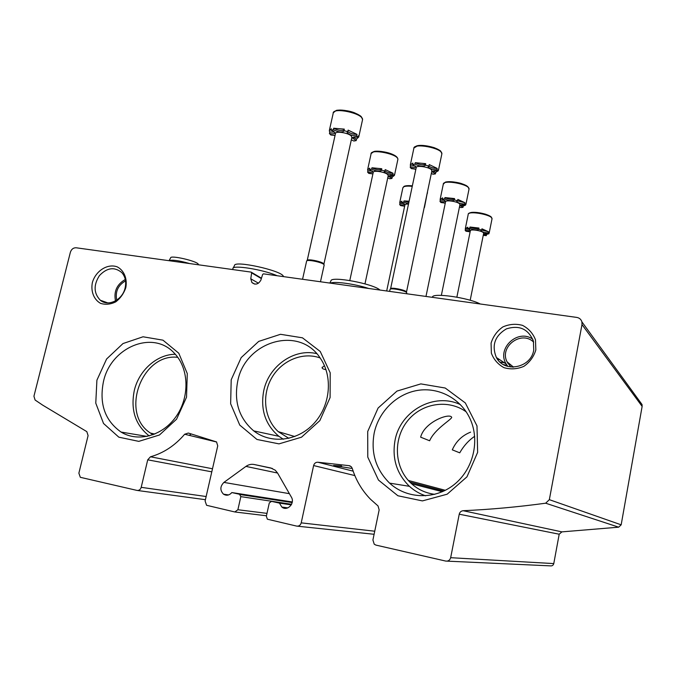 <?xml version="1.0" encoding="UTF-8"?>
<svg xmlns="http://www.w3.org/2000/svg" width="676" height="676" viewBox="0 0 676 676"><rect width="100%" height="100%" fill="white"/><g stroke="black" fill="none" stroke-linecap="round" stroke-linejoin="round"><path stroke-width="1.01" d="M125.533 280.87C118.013 285.264 115.081 291.686 116.728 300.144M533.677 342.174C521.568 329.964 499.192 346.501 506.992 361.753L510.845 367.009M320.111 357.942C302.662 351.588 281.495 360.536 271.6 378.104C261.578 395.595 264.35 419.052 278.275 431.66L288.855 438.344M325.976 369.603C323.517 369.282 322.224 368.657 322.097 367.744L324.429 365.631M177.788 357.334C141.757 352.864 119.61 413.492 150.469 433.071L153.097 434.736M466.195 411.836C448.425 399.034 422.415 402.98 408.211 420.083C393.838 437.042 393.719 464.091 408.321 480.459C415.436 488.317 424.241 492.948 434.752 494.342M474.679 436.299C468.662 440.38 463.685 445.89 459.739 452.827L452.286 449.844C456.03 441.411 462.139 435.505 470.597 432.133M420.633 437.161C424.562 421.731 450.072 412.537 451.729 417.388C450.993 419.957 434.693 429.04 429.632 440.769L420.633 437.161M258.435 283.202L250.771 278.791L251.641 272.884L251.126 272.115L76.101 247.771C73.329 247.712 71.411 249.224 70.355 252.325L33.935 396.22L35.084 400.015L42.757 405.186L86.815 431.626L88.091 435.581L78.872 473.175L80.317 477.307L137.025 490.421C139.062 490.641 140.447 489.61 141.2 487.337L147.723 459.832L150.469 456.79C163.55 453.097 174.949 445.585 184.666 434.237L188.317 433.046L216.54 441.927L217.74 445.856L205.107 501.043L206.586 505.293L234.8 511.96L237.884 509.738L240.833 496.632L239.515 494.266L231.826 492.559L292.269 501.964M289.387 493.666L223.917 482.402C220.021 486.39 219.877 490.311 223.494 494.164C226.511 495.956 229.291 495.423 231.826 492.559M223.917 482.402L245.946 466.398C248.531 464.581 251.278 463.947 254.193 464.505L270.763 467.978L275.242 470.2L277.591 473.065L291.381 497.139C295.311 503.299 287.165 511.732 281.833 507.042L279.441 503.113L271.524 501.355L269.285 502.961L266.352 516.219L267.375 519.202L296.646 526.097C298.936 526.359 300.457 525.286 301.217 522.861L313.613 465.553C314.306 463.271 315.743 462.173 317.923 462.24L349.036 465.654L351.326 466.761L352.247 468.358C355.897 480.222 361.998 490.531 370.558 499.302L378.045 505.952L379.16 509.89L372.915 540.014L374.234 544.214L375.932 545.101L445.721 561.072C448.256 561.376 449.903 560.252 450.664 557.692L459.241 514.199C459.79 512.112 461.1 510.946 463.17 510.71C490.134 509.51 517.639 507.008 545.659 503.206L549.343 499.665L581.994 324.565L581.901 321.877C581.123 319.385 579.408 317.897 576.78 317.416L263.479 273.839L262.643 274.422L260.835 280.219C258.266 284.435 255.283 285.196 251.895 282.509L250.771 278.791M291.255 504.871L279.441 503.113M341.591 465.95L333.623 465.485L351.435 468.367M447.14 561.139L550.391 565.863C552.148 566.074 553.281 565.313 553.779 563.59L559.196 534.217L459.241 514.199M640.265 402.102L642.048 404.552L642.132 406.394L621.168 524.821L618.675 527.179L561.883 531.877L559.196 534.217M504.718 365.26L507.363 365.8M510.287 366.485L512.678 367.136M125.804 287.68C127.468 278.698 124.105 270.501 117.337 266.91C107.67 263.217 95.679 270.806 92.358 282.602C90.66 291.466 93.888 299.662 100.597 303.38C105.524 304.893 110.56 304.394 115.714 301.885C120.438 298.268 123.801 293.536 125.804 287.68M535.84 349.923L535.476 339.774C532.933 333.344 528.624 328.544 522.531 325.367C515.856 323.576 509.298 324.1 502.834 326.939C497.063 331.037 493.142 336.437 491.08 343.129L491.359 353.159C493.776 359.564 498.009 364.406 504.042 367.685C510.701 369.595 517.326 369.138 523.9 366.333C529.79 362.209 533.77 356.734 535.84 349.923M231.2 379.768L241.197 357.587L258.714 341.397L280.506 334.299L302.459 337.814L320.247 351.486L330.201 372.814L330.091 397.564L319.832 420.633L301.513 437.195L278.994 443.87L256.948 439.459L239.752 425.086L230.643 403.783L231.2 379.768M96.905 380.199L106.597 359.007L122.998 343.552L143.05 336.783L162.958 340.163L178.794 353.227L187.277 373.583L186.525 397.192L176.58 419.188L159.468 434.989L138.8 441.369L118.832 437.178L103.529 423.472L95.772 403.141L96.905 380.199M367.702 431.525L378.095 408.042L396.973 391.083L420.844 383.892L445.23 388.032L465.333 402.947L476.994 425.905L477.636 452.362L466.955 476.842L447.149 494.207L422.415 500.908L397.894 495.762L378.467 480.07L367.786 457.153L367.702 431.525M425.643 495.812C419.576 493.784 414.168 490.624 409.419 486.314C396.668 473.749 391.877 458.429 395.037 440.355C400.31 410.923 434.195 392.038 460.44 404.645M374.191 433.054C378.712 411.447 396.677 393.762 417.751 390.39C438.8 386.968 460.745 398.536 470.023 418.714C480.23 440.591 473.301 469.55 453.985 484.726C434.761 500.046 406.715 499.032 389.587 483.129C375.814 469.431 370.676 452.743 374.191 433.054M149.235 435.944C135.445 425.12 130.46 410.002 134.279 390.601C138.884 370.397 156.959 354.283 175.312 354.275M191.181 433.984L189.212 435.344M103.436 381.712C110.653 347.143 153.063 329.457 174.349 353.235C188.815 368.014 190.007 396.204 176.563 415.867C163.279 435.657 138.267 442.712 121.055 432.057C104.957 420.624 99.085 403.842 103.436 381.712M283.362 439.256L278.867 436.29C265.288 424.731 260.252 409.512 263.758 390.644C268.786 366.02 294.153 348.055 316.681 353.632M237.698 381.349C245.084 341.287 299.029 325.046 320.154 358.001C333.099 376.346 330.539 405.499 314.078 423.311C297.744 441.267 270.899 444.36 253.745 430.899C239.152 418.36 233.803 401.84 237.698 381.349M532.823 339.267C517.993 328.282 496.319 348.478 506.163 363.967L507.862 366.426M533.736 350.041L533.415 341.101C528.302 328.942 519.303 324.86 506.408 328.866C494.807 335.837 491.469 345.385 496.378 357.503C504.22 373.262 531.108 368.09 533.736 350.041M125.288 279.475C116.889 284.334 113.627 291.474 115.503 300.888M125.111 287.959C126.437 281.824 125.347 276.712 121.832 272.622C114.498 266.597 107.028 267.595 99.423 275.614C93.406 285.103 93.702 293.308 100.31 300.228C108.168 307.056 122.542 300.017 125.111 287.959M368.673 288.466C354.849 283.903 334.4 281.098 330.336 283.134M379.937 290.029C373.397 283.717 330.691 275.766 330.953 280.878L329.812 283.058M277.126 275.732C263.167 269.521 232.375 264.603 232.865 268.592M283.498 276.619L283.329 276.188C281.343 270.476 234.048 260.108 234.53 265.507L233.093 268.161M458.193 300.921L442.865 298.784M480.256 303.989C468.476 297.634 432.53 292.522 432.454 297.085L432.336 297.322M497.561 359.336L499.657 359.666M509.577 363.882L507.938 363.536M504.482 362.86L499.978 362.049M333.936 135.225L334.992 135.749M351.334 139.797L353.835 141.022L356.201 140.583L356.531 139.087L353.168 137.296M356.531 139.087L358.745 136.983L358.348 135.825L358.018 137.338L356.675 135.893L357.004 134.38C353.058 134.304 349.991 133.375 347.785 131.583M357.004 134.38L348.115 130.122L347.777 131.651L343.983 130.645L344.321 129.124L333.665 128.229C337.721 130.375 341.203 130.967 344.118 130.02M334.493 132.107L329.77 132.057L329.288 130.781L331.325 128.71L330.978 130.231L333.327 129.75L333.665 128.229M335.051 135.462L330.86 134.997L329.44 133.561L329.77 132.057M356.201 140.583L352.458 138.065C352.745 137.008 354.604 136.772 358.018 137.338M356.675 135.893C351.664 135.639 348.478 134.482 347.118 132.411L347.777 131.651M343.983 130.645L344.076 130.983C342.081 132.64 338.499 132.226 333.327 129.75M330.978 130.231C333.412 131.085 334.704 131.955 334.873 132.842C334.595 133.882 332.786 134.118 329.44 133.561M307.234 260.336L335.448 133.687C334.899 130.713 348.596 132.775 351.368 136.104L351.833 137.558M324.125 265.229L323.973 264.595C322.376 262.381 307.58 259.263 306.659 260.944L302.552 279.272M323.889 264.316L323.711 263.767C322.19 261.663 308.146 258.705 307.259 260.302L306.659 260.944M371.944 173.69L372.865 174.112M387.754 177.822L389.672 178.768L391.919 178.456L392.215 177.087L389.41 175.718M392.215 177.087L394.48 175.312L394.218 174.476L393.914 175.861L392.798 174.653L393.094 173.267C389.655 173.157 386.934 172.388 384.923 170.96M393.094 173.267L385.21 169.625L384.914 171.02L381.475 170.132L381.771 168.738L371.935 167.783C375.755 169.684 378.991 170.208 381.636 169.363M372.315 170.952L367.921 170.808L367.592 169.879L369.696 168.13L369.4 169.515L371.631 169.177L371.935 167.783M372.915 173.909L368.809 173.386L367.626 172.186L367.921 170.808M391.919 178.456L388.666 176.377C388.97 175.49 390.72 175.321 393.914 175.861M392.798 174.653C388.244 174.366 385.388 173.369 384.221 171.679L384.914 171.02M381.475 170.132L381.526 170.36C379.599 171.721 376.304 171.324 371.631 169.177M369.4 169.515L372.772 171.67C372.476 172.549 370.761 172.718 367.626 172.186M349.796 280.506L373.22 172.481C372.755 169.972 385.531 171.915 387.83 174.712L388.193 175.794M403.91 206.003L404.628 206.298M424.029 208.292L424.317 206.932M408.828 202.546L403.986 200.916L409.115 201.194M404.028 203.544L399.947 203.332L399.719 202.648L401.857 201.152L401.586 202.437L403.716 202.2L403.986 200.916M404.654 206.18L400.682 205.622L399.677 204.608L399.947 203.332M408.558 203.831L403.716 202.2M401.586 202.437L404.552 204.245C404.256 204.997 402.634 205.115 399.677 204.608M386.68 290.976L404.899 205.014C404.992 204.296 406.191 203.983 408.507 204.059M414.253 168.848L415.799 169.566M431.347 173.369L432.961 174.239L435.42 173.901L435.716 172.473L432.936 171.062M435.716 172.473L438.411 170.428L438.234 169.701L437.93 171.146L436.899 169.87L437.203 168.425C433.637 168.332 430.849 167.555 428.837 166.093M437.203 168.425L429.252 164.598L428.947 166.051L425.381 165.121L425.686 163.66L415.258 162.688C419.34 164.767 422.779 165.274 425.576 164.209M415.41 165.983L410.535 165.907L410.298 165.071L412.816 163.06L412.504 164.505L414.954 164.141L415.258 162.688M415.875 169.203L411.338 168.603L410.231 167.335L410.535 165.907M435.42 173.901L432.217 171.763C432.572 170.774 434.482 170.572 437.93 171.146M436.899 169.87C432.167 169.6 429.235 168.577 428.119 166.803L428.947 166.051M425.381 165.121L425.407 165.299C423.277 166.82 419.788 166.431 414.954 164.141M412.504 164.505L415.825 166.719C415.478 167.699 413.619 167.91 410.231 167.335M390.601 288.72L416.188 167.724C415.74 164.961 429.446 166.938 431.558 169.955L431.837 171.003M406.715 293.063L406.589 292.556C405.237 290.57 391.007 287.756 390.086 289.277L389.604 291.381M406.47 292.201L406.327 291.77C405.042 289.886 391.531 287.207 390.652 288.66L390.086 289.277M443.921 202.825L445.222 203.383M459.469 206.932L460.66 207.574L462.984 207.346L463.254 206.028L460.931 204.946M463.254 206.028L465.527 205.124M462.984 207.346L460.162 205.555C460.517 204.727 462.308 204.583 465.536 205.124L465.806 203.797L465.536 205.124L464.665 204.059L464.944 202.724L457.483 200.78M464.944 202.724L457.829 199.42L457.551 200.764L454.306 199.927L454.576 198.583L444.935 197.578C448.771 199.428 451.957 199.885 454.5 198.955M444.774 200.299L440.27 200.13L440.118 199.521L442.628 197.831L442.349 199.166L444.664 198.913L444.935 197.578M445.273 203.138L440.929 202.513L440 201.448L440.27 200.13M464.665 204.059C460.348 203.755 457.694 202.868 456.722 201.397L457.551 200.764M454.306 199.927L454.323 200.045C452.286 201.287 449.067 200.907 444.664 198.913M442.349 199.166L445.273 201.017C444.926 201.845 443.169 201.989 440 201.448M425.981 296.434L445.526 201.93C445.146 199.589 457.922 201.465 459.688 204.017L459.908 204.811M469.076 231.589L470.09 231.995M483.247 235.324L486.314 235.654L486.559 234.437L484.616 233.6M486.559 234.437L488.638 233.795M488.917 233.575L489.111 232.612L488.866 233.837L488.123 232.933L488.376 231.699L481.684 230.051L481.946 228.809L488.376 231.699M478.904 228.302C476.572 229.113 473.606 228.691 469.989 227.035L478.954 228.049L478.709 229.291L481.692 230.051L480.881 230.482M469.583 229.316L465.426 229.08L465.316 228.632L467.8 227.204L467.555 228.437L469.744 228.268L469.989 227.035M470.116 231.843L465.967 231.209L465.173 230.305L465.426 229.08M486.314 235.654L483.788 234.124C484.143 233.414 485.833 233.321 488.866 233.837M488.123 232.933C484.151 232.612 481.726 231.826 480.864 230.592M478.709 229.291L478.709 229.367C476.774 230.398 473.783 230.034 469.744 228.268M467.555 228.437L470.158 230.009C469.812 230.719 468.155 230.812 465.173 230.305M456.866 297.153L470.327 230.837C469.989 228.834 481.963 230.617 483.458 232.806L483.636 233.423M189.762 263.581C178.794 260.48 171.881 259.516 169.017 260.699M198.296 264.206L198.313 264.772L198.296 264.206C196.986 261.046 170.242 254.911 170.614 257.869L169.093 260.615M205.419 499.691L137.532 490.489M206.146 496.522L141.2 487.337M211.791 471.84L147.723 459.832M212.492 468.764L150.469 456.79M216.65 442.019L184.666 434.237M266.454 515.763L235.265 512.019M266.986 513.371L237.884 509.738M291.576 504.271L240.833 496.632M292.193 502.412L239.515 494.266M277.574 473.039L245.946 466.398M272.318 468.443L254.193 464.505M291.525 504.364L271.524 501.355M374.107 534.285L297.457 526.182M374.741 531.218L301.217 522.861M354.841 475.583L313.613 465.553M353.159 471.155L317.923 462.24M350.193 465.958L349.036 465.654M442.357 491.722L411.557 483.737M553.779 563.59L450.664 557.692M561.883 531.877L463.17 510.71M618.675 527.179L545.659 503.206M621.168 524.821L549.343 499.665M642.132 406.394L581.994 324.565M261.342 278.588L251.641 272.884M507 365.293L503.468 364.609M361.626 117.675C359.75 112.655 338.828 107.67 335 111.337M362.395 120.362L362.564 119.627C363.274 113.289 332.22 106.74 333.167 113.433L329.449 130.037M397.108 157.812C395.747 153.494 375.552 149.007 372.527 152.345M397.775 159.899L397.885 159.384C398.603 154.12 370.271 148.416 371.048 153.976L367.702 169.355M412.36 185.849C408.059 185.393 405.296 185.663 404.062 186.66M427.469 193.159L427.401 192.204M412.25 186.348C406.36 185.739 403.226 186.28 402.837 187.962L399.795 202.268M441.005 152.049C439.366 147.452 418.799 143.135 415.436 146.675M441.766 154.348L441.876 153.815C442.712 148.103 413.087 142.492 413.822 148.492L410.416 164.53M468.307 187.59C467.141 183.61 447.242 179.63 444.605 182.841M468.967 189.398L469.043 189.026C469.845 184.252 442.662 179.241 443.279 184.269L440.194 199.141M491.384 217.63C490.599 214.165 471.358 210.447 469.305 213.354M491.967 219.1L492.027 218.821C492.787 214.782 467.657 210.236 468.189 214.503L465.375 228.353M513.523 367.136L506.992 361.753M294.795 436.535L278.275 431.66M154.796 434.077L150.469 433.071M445.34 490.303L408.321 480.459M292.159 502.572L240.141 494.553M228.589 494.933L223.494 494.164M287.815 507.887L281.833 507.042M443.836 491.046L409.893 482.14M642.048 404.552L581.901 321.877M254.691 284.106L251.895 282.509M261.46 278.199L251.506 272.335M409.419 486.314L389.587 483.129M147.157 436.426L121.055 432.057M278.867 436.29L253.745 430.899M506.163 363.967L496.378 357.503M107.805 302.899L100.31 300.228M322.097 367.736L322.224 367.161M232.882 268.955L232.738 269.563M507.211 365.581L504.161 364.981M358.745 136.983L362.564 119.627C361.085 116.356 362.649 116.686 354.511 112.799C346.611 109.647 336.318 109.85 336.048 110.577L333.285 112.757M324.184 264.967L320.475 281.765M323.711 263.767L323.973 264.595M351.917 137.16L323.905 264.122M394.48 175.312L397.885 159.384C397.894 157.584 396.136 155.919 392.604 154.39C386.385 151.525 376.245 150.68 374.166 151.466L371.141 153.503M388.252 175.523L364.972 283.869M424.469 207.49L427.443 192.018M412.36 185.815C408.186 185.461 405.389 185.655 403.969 186.407L402.837 187.962M438.411 170.428L441.876 153.815C440.439 150.816 442.231 151.255 434.271 147.698C427.409 145.703 421.993 144.994 418.013 145.56L413.906 148.01M406.758 292.869L406.58 293.739M406.327 291.77L406.589 292.556M431.896 170.724L406.487 292.074M465.925 204.321L469.043 189.026L467.91 186.77C466.203 185.689 467.986 186.035 461.066 183.424C452.168 180.982 445.416 181.734 445.197 182.266L443.279 184.269M459.95 204.608L441.352 295.361M489.179 232.992L492.027 218.821C490.81 216.59 492.567 217.03 485.672 214.241C472.963 210.616 467.733 213.058 468.24 214.258M483.661 233.279L470.192 300.262"/></g></svg>
